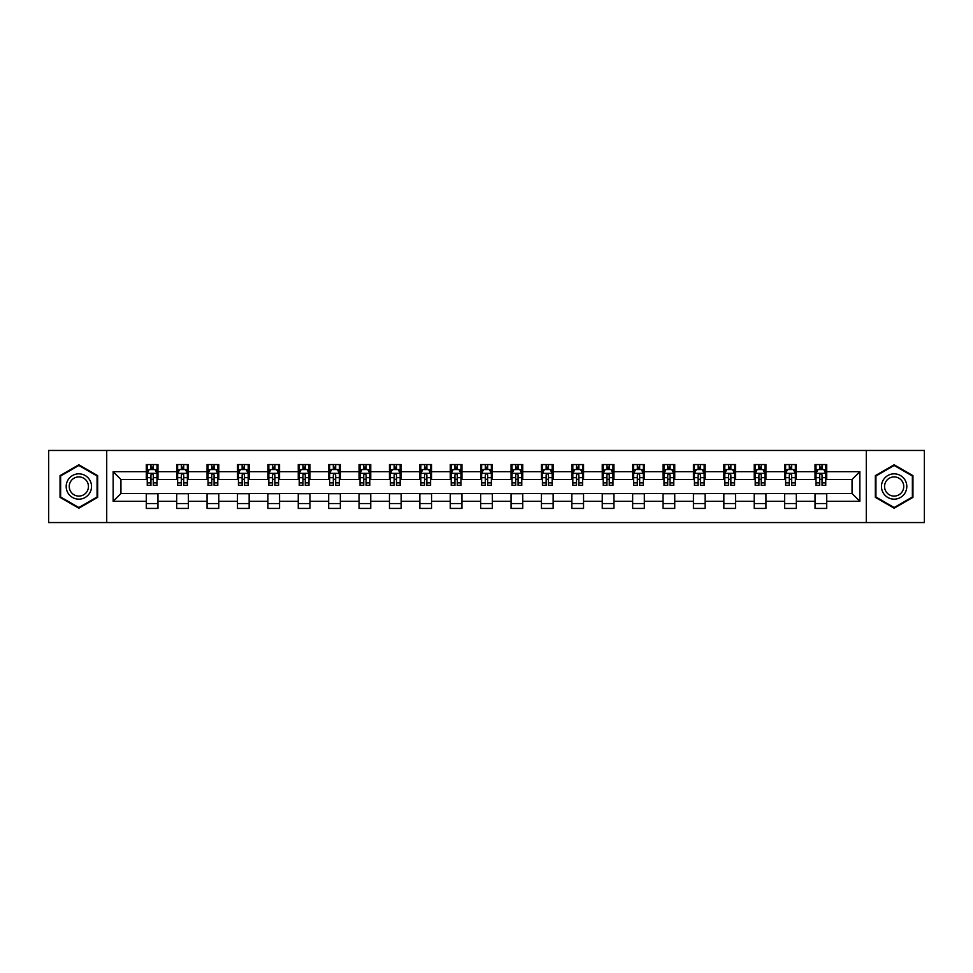 <?xml version="1.0" encoding="UTF-8"?>
<svg xmlns="http://www.w3.org/2000/svg" width="973" height="973" viewBox="0 0 973 973"><rect width="100%" height="100%" fill="white"/><g stroke="black" fill="none" stroke-linecap="round" stroke-linejoin="round"><path stroke-width="1.46" d="M866.286 522.55L924.35 522.55L924.35 450.45L866.286 450.45L866.286 522.55L106.714 522.55L106.714 450.45L48.65 450.45L48.65 522.55L106.714 522.55M866.286 450.45L106.714 450.45M826.722 471.686L826.722 464.583L815.033 464.583L815.033 471.686L796.328 471.686L796.328 464.583L784.639 464.583L784.639 471.686L765.933 471.686L765.933 464.583L754.233 464.583L754.233 471.686L735.527 471.686L735.527 464.583L723.839 464.583L723.839 471.686L705.133 471.686L705.133 464.583L693.445 464.583L693.445 471.686L674.739 471.686L674.739 464.583L663.039 464.583L663.039 471.686L644.333 471.686L644.333 464.583L632.645 464.583L632.645 471.686L613.939 471.686L613.939 464.583L602.251 464.583L602.251 471.686L583.545 471.686L583.545 464.583L571.844 464.583L571.844 471.686L553.138 471.686L553.138 464.583L541.45 464.583L541.45 471.686L522.744 471.686L522.744 464.583L511.056 464.583L511.056 471.686L492.35 471.686L492.35 464.583L480.65 464.583L480.65 471.686L461.944 471.686L461.944 464.583L450.256 464.583L450.256 471.686L431.55 471.686L431.55 464.583L419.862 464.583L419.862 471.686L401.156 471.686L401.156 464.583L389.455 464.583L389.455 471.686L370.749 471.686L370.749 464.583L359.061 464.583L359.061 471.686L340.355 471.686L340.355 464.583L328.667 464.583L328.667 471.686L309.961 471.686L309.961 464.583L298.261 464.583L298.261 471.686L279.555 471.686L279.555 464.583L267.867 464.583L267.867 471.686L249.161 471.686L249.161 464.583L237.473 464.583L237.473 471.686L218.767 471.686L218.767 464.583L207.067 464.583L207.067 471.686L188.361 471.686L188.361 464.583L176.672 464.583L176.672 471.686L157.967 471.686L157.967 464.583L146.278 464.583L146.278 471.686L113.148 471.686L113.148 501.314L120.944 493.518L146.278 493.518L146.278 508.417L157.967 508.417L157.967 493.518L176.672 493.518L176.672 508.417L188.361 508.417L188.361 493.518L207.067 493.518L207.067 508.417L218.767 508.417L218.767 493.518L237.473 493.518L237.473 508.417L249.161 508.417L249.161 493.518L267.867 493.518L267.867 508.417L279.555 508.417L279.555 493.518L298.261 493.518L298.261 508.417L309.961 508.417L309.961 493.518L328.667 493.518L328.667 508.417L340.355 508.417L340.355 493.518L359.061 493.518L359.061 508.417L370.749 508.417L370.749 493.518L389.455 493.518L389.455 508.417L401.156 508.417L401.156 493.518L419.862 493.518L419.862 508.417L431.55 508.417L431.55 493.518L450.256 493.518L450.256 508.417L461.944 508.417L461.944 493.518L480.65 493.518L480.65 508.417L492.35 508.417L492.35 493.518L511.056 493.518L511.056 508.417L522.744 508.417L522.744 493.518L541.45 493.518L541.45 508.417L553.138 508.417L553.138 493.518L571.844 493.518L571.844 508.417L583.545 508.417L583.545 493.518L602.251 493.518L602.251 508.417L613.939 508.417L613.939 493.518L632.645 493.518L632.645 508.417L644.333 508.417L644.333 493.518L663.039 493.518L663.039 508.417L674.739 508.417L674.739 493.518L693.445 493.518L693.445 508.417L705.133 508.417L705.133 493.518L723.839 493.518L723.839 508.417L735.527 508.417L735.527 493.518L754.233 493.518L754.233 508.417L765.933 508.417L765.933 493.518L784.639 493.518L784.639 508.417L796.328 508.417L796.328 493.518L815.033 493.518L815.033 508.417L826.722 508.417L826.722 493.518L852.056 493.518L852.056 479.482L826.722 479.482L826.722 471.686L859.852 471.686L859.852 501.314L826.722 501.314M815.033 501.314L796.328 501.314M784.639 501.314L765.933 501.314M754.233 501.314L735.527 501.314M723.839 501.314L705.133 501.314M693.445 501.314L674.739 501.314M663.039 501.314L644.333 501.314M632.645 501.314L613.939 501.314M602.251 501.314L583.545 501.314M571.844 501.314L553.138 501.314M541.45 501.314L522.744 501.314M511.056 501.314L492.35 501.314M480.65 501.314L461.944 501.314M450.256 501.314L431.55 501.314M419.862 501.314L401.156 501.314M389.455 501.314L370.749 501.314M359.061 501.314L340.355 501.314M328.667 501.314L309.961 501.314M298.261 501.314L279.555 501.314M267.867 501.314L249.161 501.314M237.473 501.314L218.767 501.314M207.067 501.314L188.361 501.314M176.672 501.314L157.967 501.314M146.278 501.314L113.148 501.314M815.033 471.686L815.033 479.482L796.328 479.482L796.328 471.686M784.639 471.686L784.639 479.482L765.933 479.482L765.933 471.686M754.233 471.686L754.233 479.482L735.527 479.482L735.527 471.686M723.839 471.686L723.839 479.482L705.133 479.482L705.133 471.686M693.445 471.686L693.445 479.482L674.739 479.482L674.739 471.686M663.039 471.686L663.039 479.482L644.333 479.482L644.333 471.686M632.645 471.686L632.645 479.482L613.939 479.482L613.939 471.686M602.251 471.686L602.251 479.482L583.545 479.482L583.545 471.686M571.844 471.686L571.844 479.482L553.138 479.482L553.138 471.686M541.45 471.686L541.45 479.482L522.744 479.482L522.744 471.686M511.056 471.686L511.056 479.482L492.35 479.482L492.35 471.686M480.65 471.686L480.65 479.482L461.944 479.482L461.944 471.686M450.256 471.686L450.256 479.482L431.55 479.482L431.55 471.686M419.862 471.686L419.862 479.482L401.156 479.482L401.156 471.686M389.455 471.686L389.455 479.482L370.749 479.482L370.749 471.686M359.061 471.686L359.061 479.482L340.355 479.482L340.355 471.686M328.667 471.686L328.667 479.482L309.961 479.482L309.961 471.686M298.261 471.686L298.261 479.482L279.555 479.482L279.555 471.686M267.867 471.686L267.867 479.482L249.161 479.482L249.161 471.686M237.473 471.686L237.473 479.482L218.767 479.482L218.767 471.686M207.067 471.686L207.067 479.482L188.361 479.482L188.361 471.686M176.672 471.686L176.672 479.482L157.967 479.482L157.967 471.686M146.278 471.686L146.278 479.482L120.944 479.482L113.148 471.686M120.944 479.482L120.944 493.518M859.852 501.314L852.056 493.518M852.056 479.482L859.852 471.686M146.278 469.448L147.251 469.448M150.949 469.448L153.284 469.448M156.994 469.448L157.967 469.448M146.278 479.288L147.251 479.288M150.949 479.288L153.284 479.288M156.994 479.288L157.967 479.288M146.278 493.712L157.967 493.712M146.278 503.552L157.967 503.552M176.672 493.712L188.361 493.712M176.672 503.552L188.361 503.552M176.672 469.448L177.645 469.448M181.355 469.448L183.69 469.448M187.388 469.448L188.361 469.448M176.672 479.288L177.645 479.288M181.355 479.288L183.69 479.288M187.388 479.288L188.361 479.288M207.067 493.712L218.767 493.712M207.067 503.552L218.767 503.552M207.067 469.448L208.04 469.448M211.749 469.448L214.084 469.448M217.794 469.448L218.767 469.448M207.067 479.288L208.04 479.288M211.749 479.288L214.084 479.288M217.794 479.288L218.767 479.288M237.473 493.712L249.161 493.712M237.473 503.552L249.161 503.552M237.473 469.448L238.446 469.448M242.143 469.448L244.478 469.448M248.188 469.448L249.161 469.448M237.473 479.288L238.446 479.288M242.143 479.288L244.478 479.288M248.188 479.288L249.161 479.288M267.867 493.712L279.555 493.712M267.867 503.552L279.555 503.552M267.867 469.448L268.84 469.448M272.549 469.448L274.885 469.448M278.582 469.448L279.555 469.448M267.867 479.288L268.84 479.288M272.549 479.288L274.885 479.288M278.582 479.288L279.555 479.288M298.261 493.712L309.961 493.712M298.261 503.552L309.961 503.552M298.261 469.448L299.234 469.448M302.944 469.448L305.279 469.448M308.988 469.448L309.961 469.448M298.261 479.288L299.234 479.288M302.944 479.288L305.279 479.288M308.988 479.288L309.961 479.288M328.667 493.712L340.355 493.712M328.667 503.552L340.355 503.552M328.667 469.448L329.64 469.448M333.338 469.448L335.673 469.448M339.382 469.448L340.355 469.448M328.667 479.288L329.64 479.288M333.338 479.288L335.673 479.288M339.382 479.288L340.355 479.288M359.061 493.712L370.749 493.712M359.061 503.552L370.749 503.552M359.061 469.448L360.034 469.448M363.744 469.448L366.079 469.448M369.776 469.448L370.749 469.448M359.061 479.288L360.034 479.288M363.744 479.288L366.079 479.288M369.776 479.288L370.749 479.288M389.455 493.712L401.156 493.712M389.455 503.552L401.156 503.552M389.455 469.448L390.428 469.448M394.138 469.448L396.473 469.448M400.183 469.448L401.156 469.448M389.455 479.288L390.428 479.288M394.138 479.288L396.473 479.288M400.183 479.288L401.156 479.288M419.862 493.712L431.55 493.712M419.862 503.552L431.55 503.552M419.862 469.448L420.835 469.448M424.532 469.448L426.867 469.448M430.577 469.448L431.55 469.448M419.862 479.288L420.835 479.288M424.532 479.288L426.867 479.288M430.577 479.288L431.55 479.288M450.256 493.712L461.944 493.712M450.256 503.552L461.944 503.552M450.256 469.448L451.229 469.448M454.938 469.448L457.274 469.448M460.971 469.448L461.944 469.448M450.256 479.288L451.229 479.288M454.938 479.288L457.274 479.288M460.971 479.288L461.944 479.288M480.65 493.712L492.35 493.712M480.65 503.552L492.35 503.552M480.65 469.448L481.623 469.448M485.332 469.448L487.668 469.448M491.377 469.448L492.35 469.448M480.65 479.288L481.623 479.288M485.332 479.288L487.668 479.288M491.377 479.288L492.35 479.288M511.056 493.712L522.744 493.712M511.056 503.552L522.744 503.552M511.056 469.448L512.029 469.448M515.726 469.448L518.062 469.448M521.771 469.448L522.744 469.448M511.056 479.288L512.029 479.288M515.726 479.288L518.062 479.288M521.771 479.288L522.744 479.288M541.45 493.712L553.138 493.712M541.45 503.552L553.138 503.552M541.45 469.448L542.423 469.448M546.133 469.448L548.468 469.448M552.165 469.448L553.138 469.448M541.45 479.288L542.423 479.288M546.133 479.288L548.468 479.288M552.165 479.288L553.138 479.288M571.844 493.712L583.545 493.712M571.844 503.552L583.545 503.552M571.844 469.448L572.817 469.448M576.527 469.448L578.862 469.448M582.572 469.448L583.545 469.448M571.844 479.288L572.817 479.288M576.527 479.288L578.862 479.288M582.572 479.288L583.545 479.288M602.251 493.712L613.939 493.712M602.251 503.552L613.939 503.552M602.251 469.448L603.224 469.448M606.921 469.448L609.256 469.448M612.966 469.448L613.939 469.448M602.251 479.288L603.224 479.288M606.921 479.288L609.256 479.288M612.966 479.288L613.939 479.288M632.645 493.712L644.333 493.712M632.645 503.552L644.333 503.552M632.645 469.448L633.618 469.448M637.327 469.448L639.662 469.448M643.36 469.448L644.333 469.448M632.645 479.288L633.618 479.288M637.327 479.288L639.662 479.288M643.36 479.288L644.333 479.288M663.039 493.712L674.739 493.712M663.039 503.552L674.739 503.552M663.039 469.448L664.012 469.448M667.721 469.448L670.056 469.448M673.766 469.448L674.739 469.448M663.039 479.288L664.012 479.288M667.721 479.288L670.056 479.288M673.766 479.288L674.739 479.288M693.445 493.712L705.133 493.712M693.445 503.552L705.133 503.552M693.445 469.448L694.418 469.448M698.115 469.448L700.451 469.448M704.16 469.448L705.133 469.448M693.445 479.288L694.418 479.288M698.115 479.288L700.451 479.288M704.16 479.288L705.133 479.288M723.839 493.712L735.527 493.712M723.839 503.552L735.527 503.552M723.839 469.448L724.812 469.448M728.522 469.448L730.857 469.448M734.554 469.448L735.527 469.448M723.839 479.288L724.812 479.288M728.522 479.288L730.857 479.288M734.554 479.288L735.527 479.288M754.233 493.712L765.933 493.712M754.233 503.552L765.933 503.552M754.233 469.448L755.206 469.448M758.916 469.448L761.251 469.448M764.96 469.448L765.933 469.448M754.233 479.288L755.206 479.288M758.916 479.288L761.251 479.288M764.96 479.288L765.933 479.288M784.639 493.712L796.328 493.712M784.639 503.552L796.328 503.552M784.639 469.448L785.612 469.448M789.31 469.448L791.645 469.448M795.355 469.448L796.328 469.448M784.639 479.288L785.612 479.288M789.31 479.288L791.645 479.288M795.355 479.288L796.328 479.288M815.033 493.712L826.722 493.712M815.033 503.552L826.722 503.552M815.033 469.448L816.006 469.448M819.716 469.448L822.051 469.448M825.749 469.448L826.722 469.448M815.033 479.288L816.006 479.288M819.716 479.288L822.051 479.288M825.749 479.288L826.722 479.288M78.849 508.21L97.653 497.361L97.653 475.639L78.849 464.79L60.046 475.639L60.046 497.361L78.849 508.21M912.954 475.639L894.151 464.79L875.347 475.639L875.347 497.361L894.151 508.21L912.954 497.361L912.954 475.639M153.284 467.113L150.949 467.113M156.994 482.888L153.284 482.888L153.284 485.332L156.994 485.332L156.994 473.45L155.048 469.545L149.197 469.545L147.251 473.45L147.251 485.332L150.949 485.332L150.949 482.888L147.251 482.888M147.251 473.45L147.251 464.583M156.994 473.45L156.994 464.583M150.949 469.545L150.949 464.583M153.284 464.583L153.284 469.545M153.284 482.888L153.284 474.909C152.506 473.401 151.727 473.401 150.949 474.909L150.949 482.888M89.82 492.837A12.661 12.661 0 0 0 85.186 475.529A12.661 12.661 0 0 0 67.879 480.163A12.661 12.661 0 0 0 72.525 497.471A12.661 12.661 0 0 0 89.82 492.837M87.156 491.292A9.584 9.584 0 0 0 83.654 478.193A9.584 9.584 0 0 0 70.543 481.708A9.584 9.584 0 0 0 74.057 494.807A9.584 9.584 0 0 0 87.156 491.292M60.63 497.021L60.63 475.979L78.849 465.459L97.069 475.979L97.069 497.021L78.849 507.541L60.63 497.021M894.151 473.839A12.661 12.661 0 0 0 881.477 486.5A12.661 12.661 0 0 0 894.151 499.161A12.661 12.661 0 0 0 906.812 486.5A12.661 12.661 0 0 0 894.151 473.839M894.151 476.916A9.584 9.584 0 0 0 884.554 486.5A9.584 9.584 0 0 0 894.151 496.084A9.584 9.584 0 0 0 903.735 486.5A9.584 9.584 0 0 0 894.151 476.916M912.37 497.021L894.151 507.541L875.931 497.021L875.931 475.979L894.151 465.459L912.37 475.979L912.37 497.021M183.69 467.113L181.355 467.113M187.388 482.888L183.69 482.888L183.69 485.332L187.388 485.332L187.388 473.45L185.442 469.545L179.591 469.545L177.645 473.45L177.645 485.332L181.355 485.332L181.355 482.888L177.645 482.888M177.645 473.45L177.645 464.583M187.388 473.45L187.388 464.583M181.355 469.545L181.355 464.583M183.69 464.583L183.69 469.545M183.69 482.888L183.69 474.909C182.912 473.401 182.133 473.401 181.355 474.909L181.355 482.888M214.084 467.113L211.749 467.113M217.794 482.888L214.084 482.888L214.084 485.332L217.794 485.332L217.794 473.45L215.836 469.545L209.998 469.545L208.04 473.45L208.04 485.332L211.749 485.332L211.749 482.888L208.04 482.888M208.04 473.45L208.04 464.583M217.794 473.45L217.794 464.583M211.749 469.545L211.749 464.583M214.084 464.583L214.084 469.545M214.084 482.888L214.084 474.909C213.306 473.401 212.528 473.401 211.749 474.909L211.749 482.888M244.478 467.113L242.143 467.113M248.188 482.888L244.478 482.888L244.478 485.332L248.188 485.332L248.188 473.45L246.242 469.545L240.392 469.545L238.446 473.45L238.446 485.332L242.143 485.332L242.143 482.888L238.446 482.888M238.446 473.45L238.446 464.583M248.188 473.45L248.188 464.583M242.143 469.545L242.143 464.583M244.478 464.583L244.478 469.545M244.478 482.888L244.478 474.909C243.7 473.401 242.922 473.401 242.143 474.909L242.143 482.888M274.885 467.113L272.549 467.113M278.582 482.888L274.885 482.888L274.885 485.332L278.582 485.332L278.582 473.45L276.636 469.545L270.786 469.545L268.84 473.45L268.84 485.332L272.549 485.332L272.549 482.888L268.84 482.888M268.84 473.45L268.84 464.583M278.582 473.45L278.582 464.583M272.549 469.545L272.549 464.583M274.885 464.583L274.885 469.545M274.885 482.888L274.885 474.909C274.106 473.401 273.328 473.401 272.549 474.909L272.549 482.888M305.279 467.113L302.944 467.113M308.988 482.888L305.279 482.888L305.279 485.332L308.988 485.332L308.988 473.45L307.03 469.545L301.192 469.545L299.234 473.45L299.234 485.332L302.944 485.332L302.944 482.888L299.234 482.888M299.234 473.45L299.234 464.583M308.988 473.45L308.988 464.583M302.944 469.545L302.944 464.583M305.279 464.583L305.279 469.545M305.279 482.888L305.279 474.909C304.5 473.401 303.722 473.401 302.944 474.909L302.944 482.888M335.673 467.113L333.338 467.113M339.382 482.888L335.673 482.888L335.673 485.332L339.382 485.332L339.382 473.45L337.436 469.545L331.586 469.545L329.64 473.45L329.64 485.332L333.338 485.332L333.338 482.888L329.64 482.888M329.64 473.45L329.64 464.583M339.382 473.45L339.382 464.583M333.338 469.545L333.338 464.583M335.673 464.583L335.673 469.545M335.673 482.888L335.673 474.909C334.894 473.401 334.116 473.401 333.338 474.909L333.338 482.888M366.079 467.113L363.744 467.113M369.776 482.888L366.079 482.888L366.079 485.332L369.776 485.332L369.776 473.45L367.83 469.545L361.98 469.545L360.034 473.45L360.034 485.332L363.744 485.332L363.744 482.888L360.034 482.888M360.034 473.45L360.034 464.583M369.776 473.45L369.776 464.583M363.744 469.545L363.744 464.583M366.079 464.583L366.079 469.545M366.079 482.888L366.079 474.909C365.301 473.401 364.522 473.401 363.744 474.909L363.744 482.888M396.473 467.113L394.138 467.113M400.183 482.888L396.473 482.888L396.473 485.332L400.183 485.332L400.183 473.45L398.225 469.545L392.387 469.545L390.428 473.45L390.428 485.332L394.138 485.332L394.138 482.888L390.428 482.888M390.428 473.45L390.428 464.583M400.183 473.45L400.183 464.583M394.138 469.545L394.138 464.583M396.473 464.583L396.473 469.545M396.473 482.888L396.473 474.909C395.695 473.401 394.916 473.401 394.138 474.909L394.138 482.888M426.867 467.113L424.532 467.113M430.577 482.888L426.867 482.888L426.867 485.332L430.577 485.332L430.577 473.45L428.631 469.545L422.781 469.545L420.835 473.45L420.835 485.332L424.532 485.332L424.532 482.888L420.835 482.888M420.835 473.45L420.835 464.583M430.577 473.45L430.577 464.583M424.532 469.545L424.532 464.583M426.867 464.583L426.867 469.545M426.867 482.888L426.867 474.909C426.089 473.401 425.31 473.401 424.532 474.909L424.532 482.888M457.274 467.113L454.938 467.113M460.971 482.888L457.274 482.888L457.274 485.332L460.971 485.332L460.971 473.45L459.025 469.545L453.175 469.545L451.229 473.45L451.229 485.332L454.938 485.332L454.938 482.888L451.229 482.888M451.229 473.45L451.229 464.583M460.971 473.45L460.971 464.583M454.938 469.545L454.938 464.583M457.274 464.583L457.274 469.545M457.274 482.888L457.274 474.909C456.495 473.401 455.717 473.401 454.938 474.909L454.938 482.888M487.668 467.113L485.332 467.113M491.377 482.888L487.668 482.888L487.668 485.332L491.377 485.332L491.377 473.45L489.419 469.545L483.581 469.545L481.623 473.45L481.623 485.332L485.332 485.332L485.332 482.888L481.623 482.888M481.623 473.45L481.623 464.583M491.377 473.45L491.377 464.583M485.332 469.545L485.332 464.583M487.668 464.583L487.668 469.545M487.668 482.888L487.668 474.909C486.889 473.401 486.111 473.401 485.332 474.909L485.332 482.888M518.062 467.113L515.726 467.113M521.771 482.888L518.062 482.888L518.062 485.332L521.771 485.332L521.771 473.45L519.825 469.545L513.975 469.545L512.029 473.45L512.029 485.332L515.726 485.332L515.726 482.888L512.029 482.888M512.029 473.45L512.029 464.583M521.771 473.45L521.771 464.583M515.726 469.545L515.726 464.583M518.062 464.583L518.062 469.545M518.062 482.888L518.062 474.909C517.283 473.401 516.505 473.401 515.726 474.909L515.726 482.888M548.468 467.113L546.133 467.113M552.165 482.888L548.468 482.888L548.468 485.332L552.165 485.332L552.165 473.45L550.219 469.545L544.369 469.545L542.423 473.45L542.423 485.332L546.133 485.332L546.133 482.888L542.423 482.888M542.423 473.45L542.423 464.583M552.165 473.45L552.165 464.583M546.133 469.545L546.133 464.583M548.468 464.583L548.468 469.545M548.468 482.888L548.468 474.909C547.69 473.401 546.911 473.401 546.133 474.909L546.133 482.888M578.862 467.113L576.527 467.113M582.572 482.888L578.862 482.888L578.862 485.332L582.572 485.332L582.572 473.45L580.613 469.545L574.775 469.545L572.817 473.45L572.817 485.332L576.527 485.332L576.527 482.888L572.817 482.888M572.817 473.45L572.817 464.583M582.572 473.45L582.572 464.583M576.527 469.545L576.527 464.583M578.862 464.583L578.862 469.545M578.862 482.888L578.862 474.909C578.084 473.401 577.305 473.401 576.527 474.909L576.527 482.888M609.256 467.113L606.921 467.113M612.966 482.888L609.256 482.888L609.256 485.332L612.966 485.332L612.966 473.45L611.02 469.545L605.17 469.545L603.224 473.45L603.224 485.332L606.921 485.332L606.921 482.888L603.224 482.888M603.224 473.45L603.224 464.583M612.966 473.45L612.966 464.583M606.921 469.545L606.921 464.583M609.256 464.583L609.256 469.545M609.256 482.888L609.256 474.909C608.478 473.401 607.699 473.401 606.921 474.909L606.921 482.888M639.662 467.113L637.327 467.113M643.36 482.888L639.662 482.888L639.662 485.332L643.36 485.332L643.36 473.45L641.414 469.545L635.564 469.545L633.618 473.45L633.618 485.332L637.327 485.332L637.327 482.888L633.618 482.888M633.618 473.45L633.618 464.583M643.36 473.45L643.36 464.583M637.327 469.545L637.327 464.583M639.662 464.583L639.662 469.545M639.662 482.888L639.662 474.909C638.884 473.401 638.106 473.401 637.327 474.909L637.327 482.888M670.056 467.113L667.721 467.113M673.766 482.888L670.056 482.888L670.056 485.332L673.766 485.332L673.766 473.45L671.808 469.545L665.97 469.545L664.012 473.45L664.012 485.332L667.721 485.332L667.721 482.888L664.012 482.888M664.012 473.45L664.012 464.583M673.766 473.45L673.766 464.583M667.721 469.545L667.721 464.583M670.056 464.583L670.056 469.545M670.056 482.888L670.056 474.909C669.278 473.401 668.5 473.401 667.721 474.909L667.721 482.888M700.451 467.113L698.115 467.113M704.16 482.888L700.451 482.888L700.451 485.332L704.16 485.332L704.16 473.45L702.214 469.545L696.364 469.545L694.418 473.45L694.418 485.332L698.115 485.332L698.115 482.888L694.418 482.888M694.418 473.45L694.418 464.583M704.16 473.45L704.16 464.583M698.115 469.545L698.115 464.583M700.451 464.583L700.451 469.545M700.451 482.888L700.451 474.909C699.672 473.401 698.894 473.401 698.115 474.909L698.115 482.888M730.857 467.113L728.522 467.113M734.554 482.888L730.857 482.888L730.857 485.332L734.554 485.332L734.554 473.45L732.608 469.545L726.758 469.545L724.812 473.45L724.812 485.332L728.522 485.332L728.522 482.888L724.812 482.888M724.812 473.45L724.812 464.583M734.554 473.45L734.554 464.583M728.522 469.545L728.522 464.583M730.857 464.583L730.857 469.545M730.857 482.888L730.857 474.909C730.078 473.401 729.3 473.401 728.522 474.909L728.522 482.888M761.251 467.113L758.916 467.113M764.96 482.888L761.251 482.888L761.251 485.332L764.96 485.332L764.96 473.45L763.002 469.545L757.164 469.545L755.206 473.45L755.206 485.332L758.916 485.332L758.916 482.888L755.206 482.888M755.206 473.45L755.206 464.583M764.96 473.45L764.96 464.583M758.916 469.545L758.916 464.583M761.251 464.583L761.251 469.545M761.251 482.888L761.251 474.909C760.472 473.401 759.694 473.401 758.916 474.909L758.916 482.888M791.645 467.113L789.31 467.113M795.355 482.888L791.645 482.888L791.645 485.332L795.355 485.332L795.355 473.45L793.409 469.545L787.558 469.545L785.612 473.45L785.612 485.332L789.31 485.332L789.31 482.888L785.612 482.888M785.612 473.45L785.612 464.583M795.355 473.45L795.355 464.583M789.31 469.545L789.31 464.583M791.645 464.583L791.645 469.545M791.645 482.888L791.645 474.909C790.867 473.401 790.088 473.401 789.31 474.909L789.31 482.888M822.051 467.113L819.716 467.113M825.749 482.888L822.051 482.888L822.051 485.332L825.749 485.332L825.749 473.45L823.803 469.545L817.952 469.545L816.006 473.45L816.006 485.332L819.716 485.332L819.716 482.888L816.006 482.888M816.006 473.45L816.006 464.583M825.749 473.45L825.749 464.583M819.716 469.545L819.716 464.583M822.051 464.583L822.051 469.545M822.051 482.888L822.051 474.909C821.273 473.401 820.494 473.401 819.716 474.909L819.716 482.888M156.945 473.352L147.3 473.352M147.251 469.777L149.076 469.777M155.157 469.777L156.994 469.777M150.949 477.67L147.251 477.67M156.994 477.67L153.284 477.67M153.284 468.354L150.949 468.354M187.339 473.352L177.694 473.352M177.645 469.777L179.482 469.777M185.563 469.777L187.388 469.777M181.355 477.67L177.645 477.67M187.388 477.67L183.69 477.67M183.69 468.354L181.355 468.354M217.745 473.352L208.088 473.352M208.04 469.777L209.876 469.777M215.957 469.777L217.794 469.777M211.749 477.67L208.04 477.67M217.794 477.67L214.084 477.67M214.084 468.354L211.749 468.354M248.139 473.352L238.494 473.352M238.446 469.777L240.27 469.777M246.351 469.777L248.188 469.777M242.143 477.67L238.446 477.67M248.188 477.67L244.478 477.67M244.478 468.354L242.143 468.354M278.533 473.352L268.889 473.352M268.84 469.777L270.676 469.777M276.758 469.777L278.582 469.777M272.549 477.67L268.84 477.67M278.582 477.67L274.885 477.67M274.885 468.354L272.549 468.354M308.94 473.352L299.283 473.352M299.234 469.777L301.071 469.777M307.152 469.777L308.988 469.777M302.944 477.67L299.234 477.67M308.988 477.67L305.279 477.67M305.279 468.354L302.944 468.354M339.334 473.352L329.689 473.352M329.64 469.777L331.465 469.777M337.546 469.777L339.382 469.777M333.338 477.67L329.64 477.67M339.382 477.67L335.673 477.67M335.673 468.354L333.338 468.354M369.728 473.352L360.083 473.352M360.034 469.777L361.871 469.777M367.952 469.777L369.776 469.777M363.744 477.67L360.034 477.67M369.776 477.67L366.079 477.67M366.079 468.354L363.744 468.354M400.134 473.352L390.477 473.352M390.428 469.777L392.265 469.777M398.346 469.777L400.183 469.777M394.138 477.67L390.428 477.67M400.183 477.67L396.473 477.67M396.473 468.354L394.138 468.354M430.528 473.352L420.883 473.352M420.835 469.777L422.659 469.777M428.74 469.777L430.577 469.777M424.532 477.67L420.835 477.67M430.577 477.67L426.867 477.67M426.867 468.354L424.532 468.354M460.922 473.352L451.277 473.352M451.229 469.777L453.065 469.777M459.147 469.777L460.971 469.777M454.938 477.67L451.229 477.67M460.971 477.67L457.274 477.67M457.274 468.354L454.938 468.354M491.329 473.352L481.671 473.352M481.623 469.777L483.459 469.777M489.541 469.777L491.377 469.777M485.332 477.67L481.623 477.67M491.377 477.67L487.668 477.67M487.668 468.354L485.332 468.354M521.723 473.352L512.078 473.352M512.029 469.777L513.853 469.777M519.935 469.777L521.771 469.777M515.726 477.67L512.029 477.67M521.771 477.67L518.062 477.67M518.062 468.354L515.726 468.354M552.117 473.352L542.472 473.352M542.423 469.777L544.26 469.777M550.341 469.777L552.165 469.777M546.133 477.67L542.423 477.67M552.165 477.67L548.468 477.67M548.468 468.354L546.133 468.354M582.523 473.352L572.866 473.352M572.817 469.777L574.654 469.777M580.735 469.777L582.572 469.777M576.527 477.67L572.817 477.67M582.572 477.67L578.862 477.67M578.862 468.354L576.527 468.354M612.917 473.352L603.272 473.352M603.224 469.777L605.048 469.777M611.129 469.777L612.966 469.777M606.921 477.67L603.224 477.67M612.966 477.67L609.256 477.67M609.256 468.354L606.921 468.354M643.311 473.352L633.666 473.352M633.618 469.777L635.454 469.777M641.535 469.777L643.36 469.777M637.327 477.67L633.618 477.67M643.36 477.67L639.662 477.67M639.662 468.354L637.327 468.354M673.717 473.352L664.06 473.352M664.012 469.777L665.848 469.777M671.929 469.777L673.766 469.777M667.721 477.67L664.012 477.67M673.766 477.67L670.056 477.67M670.056 468.354L667.721 468.354M704.111 473.352L694.467 473.352M694.418 469.777L696.242 469.777M702.324 469.777L704.16 469.777M698.115 477.67L694.418 477.67M704.16 477.67L700.451 477.67M700.451 468.354L698.115 468.354M734.506 473.352L724.861 473.352M724.812 469.777L726.649 469.777M732.73 469.777L734.554 469.777M728.522 477.67L724.812 477.67M734.554 477.67L730.857 477.67M730.857 468.354L728.522 468.354M764.912 473.352L755.255 473.352M755.206 469.777L757.043 469.777M763.124 469.777L764.96 469.777M758.916 477.67L755.206 477.67M764.96 477.67L761.251 477.67M761.251 468.354L758.916 468.354M795.306 473.352L785.661 473.352M785.612 469.777L787.437 469.777M793.518 469.777L795.355 469.777M789.31 477.67L785.612 477.67M795.355 477.67L791.645 477.67M791.645 468.354L789.31 468.354M825.7 473.352L816.055 473.352M816.006 469.777L817.843 469.777M823.924 469.777L825.749 469.777M819.716 477.67L816.006 477.67M825.749 477.67L822.051 477.67M822.051 468.354L819.716 468.354"/></g></svg>
